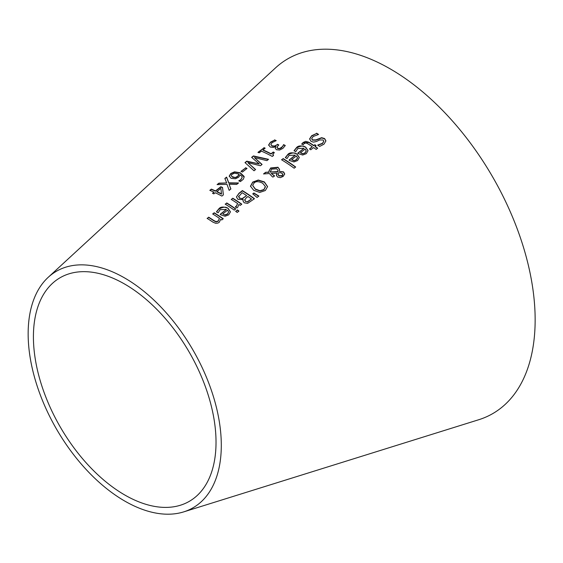 <?xml version="1.0" encoding="UTF-8"?>
<svg xmlns="http://www.w3.org/2000/svg" width="563" height="563" viewBox="0 0 563 563"><rect width="100%" height="100%" fill="white"/><g stroke="black" fill="none" stroke-linecap="round" stroke-linejoin="round"><path stroke-width="0.84" d="M229.106 184.249L230.893 188.992L229.162 190.357L226.995 184.361L217.093 184.601L218.937 183.151L226.678 182.954L224.862 178.471L226.593 177.106L228.789 182.841L238.543 182.968L236.706 184.418L229.106 184.249L230.816 189.055M224.947 178.682L226.593 177.387L228.789 183.13L238.072 183.235M217.48 184.587L218.937 183.432L226.678 182.954M294.104 150.926L296.427 148.027C300.86 145.648 303.936 145.437 305.674 147.393L308.045 150.778M297.947 153.319L304.02 148.252L297.778 148.548L295.765 151.679A179.013 103.353 -120 0 0 294.104 150.645L296.427 147.738C298.108 145.578 301.191 145.367 305.674 147.105L308.045 150.645L306.314 153.664L302.69 155.029L298.58 153.734A178.971 103.332 -120 0 0 297.75 153.192L304.02 148.252M302.739 153.882L305.153 153.009L306.251 151.102L305.181 149.019L300.403 152.784L302.739 153.882L305.153 152.728L306.251 150.814M300.403 152.784L302.739 153.6M316.568 133.185A184.748 106.667 60 0 1 318.581 134.444L313.176 136.492L311.698 138.632L312.5 139.877L315.836 139.906L321.628 137.682L324.591 138.547L325.921 140.877L323.978 144.184L319.608 146.457A182.757 105.52 -120 0 0 317.694 145.099L322.486 143.276L323.795 141.193L323.085 139.983L319.629 139.941L316.519 141.468L313.45 142.129L311.079 141.362L309.615 138.878L311.67 135.725L316.568 133.466A184.404 106.463 60 0 1 318.306 134.557M309.615 139.167L311.67 136.014L316.568 133.466M311.705 138.765L312.5 140.159L315.836 140.187L321.628 137.97L324.591 138.836L325.914 141.031M317.806 145.296L322.486 143.565L323.788 141.341M285.364 157.802L287.693 154.902C292.127 152.531 295.202 152.32 296.94 154.269L299.305 157.668M289.213 160.202L295.286 155.135L289.044 155.423L287.031 158.562A176.768 102.058 -120 0 0 285.364 157.52L287.693 154.621C289.368 152.453 292.45 152.242 296.94 153.988L299.312 157.527L297.581 160.546L293.956 161.919L289.846 160.617A176.726 102.037 -120 0 0 289.016 160.075L295.286 155.135M294.006 160.765L296.419 159.899L297.517 157.985L296.448 155.902L291.669 159.667L294.006 160.765L296.419 159.611L297.517 157.696M291.669 159.667L294.006 160.483M301.768 144.212L303.204 142.728L308.798 142.488A181.877 105.007 60 0 1 313.816 145.796L314.844 144.987A182.145 105.161 60 0 1 315.913 145.718M313.816 145.507L314.844 144.698A182.489 105.358 60 0 1 316.11 145.564L315.083 146.373A182.222 105.211 60 0 1 317.68 148.21L316.16 149.413A181.835 104.978 -120 0 0 313.556 147.576L310.748 149.793A181.11 104.563 -120 0 0 309.488 148.928L312.296 146.711A181.835 104.978 -120 0 0 307.982 143.854L306.005 142.911L304.154 143.565L303.14 144.775A181.11 104.563 -120 0 0 301.768 143.931L303.204 142.446L305.716 141.362L308.798 142.207A182.222 105.211 60 0 1 313.816 145.507L313.816 145.796M315.083 146.373L315.083 146.661A181.877 105.007 60 0 1 317.49 148.358M312.296 146.711L309.678 149.054M281.746 159.871L283.069 158.829A175.973 101.6 60 0 1 295.491 167.155M283.069 158.548A176.325 101.797 60 0 1 295.674 167.007L294.153 168.21A175.93 101.572 -120 0 0 281.542 159.751L283.069 158.829M268.889 171.314L270.655 168.246L277.995 167.521L279.501 169.252L279.283 171.321L283.597 171.898L284.695 173.925L283.196 176.423L280.304 177.641L277.643 177.035L276.468 175.515L276.968 173.123L271.183 173.411L274.519 175.867L272.935 177.113A171.821 99.201 -120 0 0 272.154 176.585L269.396 173.531L263.519 173.946L265.588 172.313L268.973 172.369L268.889 171.173L270.655 167.964L277.995 167.239L279.558 169.822M263.913 173.911L265.588 172.595M265.588 172.313L268.973 172.081M279.283 171.321L283.597 172.179L284.695 174.213M279.501 169.54L279.551 169.963M271.183 173.411L274.519 176.149M276.968 173.123L276.391 175.016M276.468 175.515L276.391 174.889M270.395 171.982L277.932 171.828L277.932 170.315L276.707 168.809L271.535 169.125L270.395 171.982L277.932 171.539L277.932 170.315M277.932 171.828L277.932 170.603L277.932 171.828M270.303 171.426L270.395 172.264M277.967 174.248L279.065 175.67L282.239 175.642L282.739 173.904L280.684 172.686L278.305 172.911L278.073 174.826L279.065 175.959L282.239 175.923L282.886 174.657M277.967 174.101L278.073 174.826M250.486 186.437L252.738 182.356L258.276 180.308L264.357 182.194L267.58 186.761M252.681 185.544L255.363 189.288L259.993 191.026L263.92 189.815L265.349 186.81M265.349 186.522L262.689 183.228C258.755 181.251 255.898 181.152 254.117 182.94L252.674 185.403L255.363 188.999L259.993 190.744L263.92 189.534L265.349 186.522L265.384 187.155M267.58 186.613L265.314 190.533L259.789 192.419L253.688 190.315L250.486 186.156L252.738 182.074L258.276 180.026L264.357 181.912L267.566 186.571M236.404 197.008L238.93 193.306L242.393 190.576A165.86 95.759 60 0 1 254.462 198.718L247.6 203.384L244.124 202.764L242.963 200.752L243.23 199.633A164.34 94.88 -120 0 0 243.174 199.591L237.91 199.372L236.432 196.93L238.93 193.588L242.393 190.864A165.515 95.562 60 0 1 254.272 198.866M243.23 199.633L242.97 200.892M242.371 198.479L246.615 195.593L242.371 198.76L239.514 198.007L242.371 198.76M246.615 195.593A165.452 95.52 -120 0 0 242.153 192.694L238.578 196.754M238.628 196.191L239.514 198.007M238.628 196.48L239.514 198.296M247.446 201.702L251.485 198.985L247.446 201.983L245.567 201.287L247.446 201.983M251.485 198.985A165.452 95.52 -120 0 0 247.952 196.501L246.137 197.937L244.645 200.139M244.687 199.668L245.567 201.287M244.687 199.949L245.567 201.568M252.907 193.982L253.822 193.257L258.67 196.213M253.822 192.975L258.867 196.058L257.073 197.472L252.731 193.834L253.822 193.257M226.713 202.926A161.827 93.437 60 0 1 235.77 208.915L234.243 210.119A161.44 93.205 -120 0 0 225.186 204.123L226.713 203.208A161.482 93.233 60 0 1 235.58 209.063M225.39 204.249L226.713 203.208M231.4 199.513L232.73 198.472A163.031 94.127 60 0 1 241.59 204.32M235.425 207.036L236.319 206.438L237.628 203.546A162.988 94.098 -120 0 0 231.203 199.386L232.73 198.472M232.73 198.19A163.376 94.324 60 0 1 241.78 204.172L240.26 205.368A162.988 94.098 -120 0 0 238.909 204.425L237.6 207.473L236.932 207.923A162.144 93.613 -120 0 0 235.348 206.811L235.425 206.867M235.425 206.755L236.319 206.149L237.628 203.546M216.481 212.047L218.81 209.14C223.244 206.769 226.326 206.565 228.05 208.535L230.422 211.969M226.396 209.401L220.161 209.668L218.141 212.814A159.055 91.832 -120 0 0 216.481 211.765L218.81 208.859C220.478 206.691 223.56 206.487 228.05 208.254L230.422 211.829L228.698 214.869L225.066 216.227L220.963 214.89A159.012 91.804 -120 0 0 220.126 214.341L226.396 209.401L220.323 214.468M225.116 214.777L227.536 213.919L228.627 211.998L227.536 214.2L225.116 215.066L222.779 213.947L225.116 215.066M228.627 211.998L227.565 210.175L222.779 213.947M235.827 211.414L237.375 210.196A161.511 93.247 60 0 1 238.768 211.216M237.375 209.915A161.855 93.451 60 0 1 238.958 211.069L237.227 212.434A161.412 93.191 -120 0 0 235.644 211.28L237.375 210.196M212.976 222.167A156.788 90.523 -120 0 0 207.1 218.367L208.627 217.445A156.831 90.552 60 0 1 213.792 220.766L216.108 221.921L218.205 221.266L219.457 218.374A158.224 91.354 -120 0 0 212.687 213.968L214.214 212.765A158.618 91.579 60 0 1 223.272 218.768L221.745 219.971A158.224 91.354 -120 0 0 220.738 219.26L219.246 222.322L217.86 223.096L215.678 223.293L212.976 222.167M207.304 218.486L208.627 217.445M208.627 217.163A157.183 90.749 60 0 1 213.792 220.485L216.108 221.632L218.205 220.985L219.457 218.374M214.214 212.765L214.214 213.046A158.266 91.375 60 0 1 223.082 218.923M212.884 214.095L214.214 213.046M276.989 147.379L277.826 148.604L279.769 148.787L281.606 147.83L283.576 144.895A178.675 103.163 60 0 1 285.181 145.74M270.831 144.571L272.042 146.084L274.519 146.338L277.453 144.571A178.126 102.846 60 0 1 278.572 145.12M268.628 145.268L270.486 142.439L274.526 140.159A178.76 103.212 60 0 1 275.926 140.778M275.244 148.231L275.877 146.591A177.859 102.684 -120 0 0 275.757 146.528L273.351 147.429L270.282 147.042L268.628 144.93M268.628 144.98L270.486 142.15L274.526 140.159M274.526 139.87A179.111 103.409 60 0 1 276.236 140.63L271.985 142.678L270.831 144.705M270.831 144.642L272.042 145.803L274.519 146.056L277.453 144.571M277.453 144.29A178.478 103.043 60 0 1 278.791 144.944L277.003 147.02L277.826 148.322L279.769 148.505L282.957 146.267M282.957 145.979L283.576 144.614A179.027 103.36 60 0 1 285.286 145.514L282.879 148.393L279.649 150.025L276.349 149.702L275.237 148.09L275.877 146.591M263.934 147.633A176.515 101.91 60 0 1 265.166 148.168L262.977 149.899A175.952 101.586 60 0 1 271.063 153.748L273.259 152.024A176.515 101.91 60 0 1 274.364 152.594L272.872 154.248L273.548 155.458L272.295 156.444A175.55 101.354 -120 0 0 261.422 151.123L259.283 152.812A174.994 101.037 -120 0 0 258.044 152.277L263.934 147.921A176.163 101.706 60 0 1 264.934 148.351M258.044 152.566L263.934 147.921M262.977 149.899L262.977 150.18A175.6 101.382 60 0 1 271.063 154.03L273.259 152.306A176.163 101.706 60 0 1 274.146 152.77M272.851 154.628L273.358 155.606M247.896 162.672L255.602 169.54L254.026 170.779L244.989 162.587L246.791 161.166L259.261 163.953L251.633 157.344L253.413 155.937L268.558 159.329L266.911 160.631L254.476 157.619L262.076 164.438L260.444 165.726L247.896 162.672L255.412 169.639M254.476 157.619L261.886 164.537M251.809 157.485L253.413 156.225L268.087 159.491M245.165 162.728L246.791 161.447L259.261 163.953M245.559 167.746A170.617 98.504 60 0 1 247.023 168.436L242.456 172.039A169.442 97.828 -120 0 0 240.992 171.342L245.559 168.027A170.272 98.307 60 0 1 246.798 168.618M241.217 171.448L245.559 168.027M238.895 181.004L240.732 179.977L242.146 177.535M229.225 176.381L230.788 173.77L234.546 172.137L240.331 173.094L244.145 177.176M235.623 177.626L237.586 176.606L239.071 174.593L238.339 173.925L234.292 173.158L231.421 174.769L231.28 175.846L231.963 176.599L235.623 177.626L232.695 177.289L231.217 175.607M235.623 177.338L237.586 176.325L239.071 174.312M238.895 180.716L240.732 179.696L242.153 177.394L241.865 176.374L240.239 174.868L238.564 177.261L235.51 178.752L231.119 178.33L229.225 176.092L230.788 173.488L234.546 171.849L240.331 172.806L244.06 176.36L244.152 177.035L243.237 179.33L240.38 181.596A167.338 96.611 -120 0 0 238.825 180.772L238.895 180.807M220.879 188.324L216.818 191.807A162.651 93.908 60 0 1 221.533 194.136L220.879 188.324M213.961 192.152A162.594 93.873 -120 0 0 209.816 190.343L211.371 189.119A162.996 94.105 60 0 1 215.516 190.92L220.851 186.719A164.368 94.901 60 0 1 222.554 187.514L223.37 194.911L221.885 196.086A162.594 93.873 -120 0 0 215.263 192.75L213.827 193.883A162.228 93.662 -120 0 0 212.525 193.285L213.961 192.152L212.758 193.391M210.055 190.442L211.371 189.4A162.651 93.908 60 0 1 215.516 191.209L220.851 187.007A164.023 94.697 60 0 1 222.554 187.796L223.328 194.791M216.818 191.526A162.996 94.105 60 0 1 221.533 193.855M183.665 511.894L478.705 419.745A204.862 118.279 -120 0 0 492.724 177.064A204.862 118.279 -120 0 0 275.546 67.863L48.221 277.306A136.57 78.848 -120 0 0 28.15 333.775A136.57 78.848 -120 0 0 82.092 464.982A136.57 78.848 -120 0 0 183.665 511.894A136.57 78.848 -120 0 0 193.01 350.102A136.57 78.848 -120 0 0 48.221 277.306M33.414 336.815A129.131 74.555 -120 0 0 84.415 460.865A129.131 74.555 -120 0 0 180.449 505.222A129.131 74.555 -120 0 0 189.288 352.255A129.131 74.555 -120 0 0 52.394 283.421A129.131 74.555 -120 0 0 33.414 336.815"/></g></svg>
